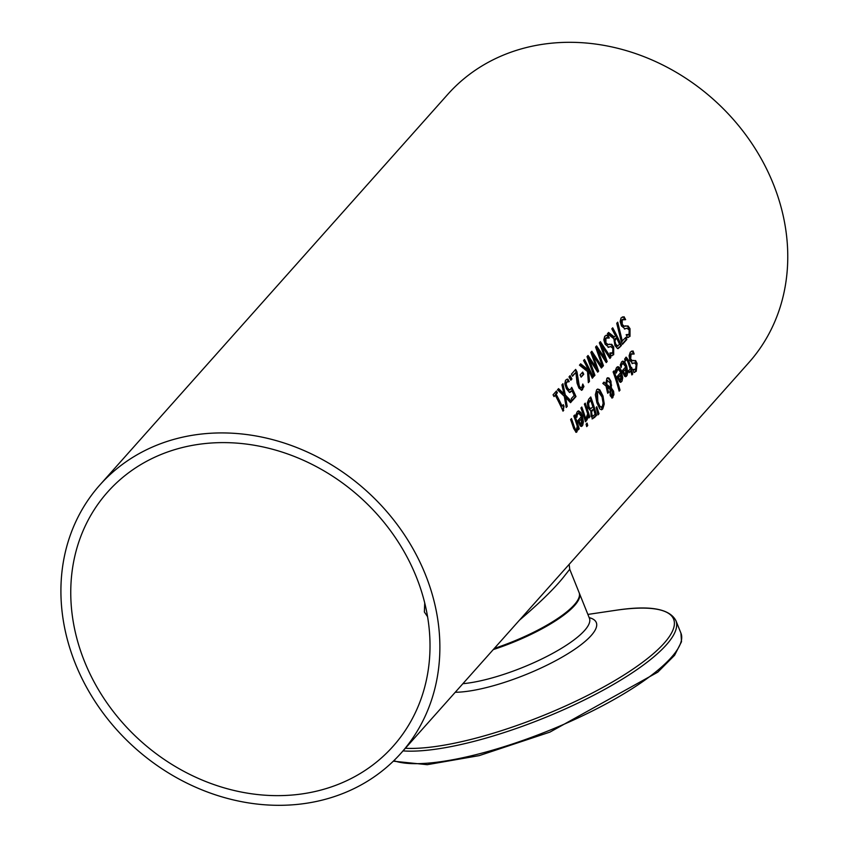 <?xml version="1.0" encoding="UTF-8"?>
<svg xmlns="http://www.w3.org/2000/svg" width="847" height="847" viewBox="0 0 847 847"><rect width="100%" height="100%" fill="white"/><g stroke="black" fill="none" stroke-linecap="round" stroke-linejoin="round"><path stroke-width="1.27" d="M555.24 395.21L554.023 396.587A201.628 172.979 -138.3 0 0 553.049 394.797L556.405 391.028A201.628 172.979 41.7 0 1 557.379 392.807L556.13 394.215A201.628 172.979 41.7 0 1 562.059 406.062L563.308 404.654A201.628 172.979 41.7 0 1 564.06 406.295L563.033 411.187A201.628 172.979 -138.3 0 0 555.24 395.21L553.811 396.205M562.789 405.237A200.824 172.29 41.7 0 1 563.361 406.465L562.853 410.774M555.907 391.579A200.824 172.29 41.7 0 1 556.68 392.987L555.42 394.395A200.824 172.29 41.7 0 1 561.36 406.242L562.059 406.062M564.06 406.295L563.361 406.465M563.742 410.382L563.043 410.562M556.13 394.215L555.42 394.395M557.379 392.807L556.68 392.987M622.672 363.575L621.634 364.062L620.703 366.264M622.333 361.277L625.975 366.243L625.425 376.714M623.593 371.727L624.758 374.183L624.059 374.363L625.361 374.342L624.059 374.363L622.894 371.907L626.325 368.667L622.894 371.907M626.06 374.162L624.758 374.183L626.06 374.162L626.769 371.907L626.325 368.667M621.486 365.682L621.147 367.534A201.628 172.979 -138.3 0 0 620.248 365.015L621.592 361.881L622.947 361.097L625.202 362.76L626.685 366.063L627.712 372.193L627.045 375.454L624.631 376.269L622.577 372.172A201.628 172.979 -138.3 0 0 622.164 370.912L625.742 366.889L623.021 363.416L620.787 365.862M625.869 376.322L626.579 376.142L625.774 376.693M617.347 366.878L620.989 371.844L620.438 382.315M620.893 381.923L619.644 381.87L617.59 377.773A201.628 172.979 -138.3 0 0 617.177 376.502L620.756 372.489L618.035 369.017L616.161 373.135A201.628 172.979 -138.3 0 0 615.261 370.615L616.605 367.482L617.961 366.698L619.199 367.164L621.01 369.864L622.725 377.783L622.058 381.055L620.787 382.293M616.5 371.272L615.716 371.865M617.685 369.176L615.801 371.452M621.338 374.258L618.606 377.328L619.771 379.774L621.073 379.763L621.783 377.508L621.338 374.258L617.908 377.508L619.072 379.954L621.073 379.763M618.606 377.328L617.908 377.508M633.863 362.992L632.01 363.638M632.402 369.557L634.89 369.419M635.589 369.239L636.182 364.718L634.424 362.844L632.709 363.458L629.829 360.356L629.099 355.772L630.284 352.098L633.069 350.976A201.628 172.979 41.7 0 1 634.149 354.025L631.121 354.12L630.655 358.895L632.444 360.758L635.61 360.547L637.071 363.384L636.235 371.314L633.863 372.405A201.628 172.979 -138.3 0 0 633.037 369.451L635.589 369.239L634.371 369.843M633.249 360.377L634.911 360.727L636.362 363.564L635.525 371.494L634.318 372.426M631.682 353.686L630.422 354.3L629.956 359.075L631.714 360.938L632.444 360.758M631.46 351.166L632.37 351.156A200.824 172.29 41.7 0 1 633.249 353.644M634.678 372.362L633.863 372.405M635.61 360.547L634.911 360.727M631.311 353.739L630.422 354.3M633.069 350.976L632.37 351.156M619.146 391.134A201.628 172.979 -138.3 0 0 613.09 371.865L613.959 370.891A201.628 172.979 41.7 0 1 620.015 390.16L619.146 391.134M620.015 390.16L619.019 390.668M613.419 371.494A200.824 172.29 41.7 0 1 619.316 390.34M627.013 359.89L625.975 359.859L625.382 361.14A201.628 172.979 -138.3 0 0 624.631 359.075L626.24 357.159L628.569 360.377A201.628 172.979 41.7 0 1 631.036 368.032L631.629 367.376A201.628 172.979 41.7 0 1 632.201 369.313L631.608 369.97A201.628 172.979 41.7 0 1 632.73 373.982L631.862 374.956A201.628 172.979 -138.3 0 0 630.74 370.944L629.141 372.744A201.628 172.979 -138.3 0 0 628.569 370.806L630.168 369.017A201.628 172.979 -138.3 0 0 628.061 362.431L627.013 359.89L625.277 360.039L626.314 360.07L625.277 360.039L624.737 361.267M630.74 370.944L629.003 372.288M631.057 368.011A200.824 172.29 41.7 0 1 631.491 369.493L630.909 370.15A200.824 172.29 41.7 0 1 632.031 374.162L631.735 374.49M625.732 357.349L627.86 360.557A200.824 172.29 41.7 0 1 630.337 368.212L631.036 368.032M632.73 373.982L632.031 374.162M631.608 369.97L630.909 370.15M632.201 369.313L631.491 369.493M604.271 403.987L602.736 408.995L601.688 409.715L599.835 408.974L596.881 402.748L595.335 394.755L596.648 389.779L597.749 389.048L599.771 389.768L602.979 395.909L604.271 403.987L603.562 404.167L601.328 409.757M597.4 389.175L599.073 389.948L602.27 396.089L603.562 404.167M600.089 406.645L602.153 406.856L603.138 403.214L602.026 396.978L598.098 391.42L597.41 391.886L597.844 401.679L600.089 406.645L599.38 406.825L601.444 407.036M601.105 407.343L602.153 406.856M597.76 391.579L596.712 392.066L597.135 401.859L599.38 406.825M609.861 392.383L611.566 396.29L612.55 395.93L612.042 390.827L610.105 390.107L609.861 392.383L610.571 392.203L610.983 394.374L612.55 395.93M605.954 384.453L609.999 387.873L610.708 387.704L610.2 382.95L607.352 380.568L606.653 384.273L605.954 384.453L606.653 380.748L607.553 380.377M607.034 386.878L608.654 392.309L607.744 393.326A201.628 172.979 -138.3 0 0 607.373 392.129L606.06 386.084L602.799 383.416L603.985 382.092L605.87 383.649L606.876 378.291L607.712 377.741L609.057 378.122L610.952 381.288L611.418 388.085L613.577 391.176L613.937 394.681L612.212 398.037L610.147 395.634L610.105 389.525L607.034 386.878L606.336 387.058L607.606 392.87M607.363 377.889L609.342 379.456L610.253 381.468L610.719 388.265L612.879 391.356L613.228 394.861L611.862 398.058M603.593 382.526L605.87 383.649M610.814 389.927L610.571 392.203M607.204 380.388L606.653 380.748M606.653 384.273L610.708 387.704M613.937 394.681L613.228 394.861M611.418 388.085L610.719 388.265M608.654 392.309L607.945 392.489M597.982 414.903L596.15 407.439L596.775 406.74L599.009 413.749L597.982 414.903M599.009 413.749L597.876 414.416M596.224 407.365L598.3 413.929M590.2 397.571A200.824 172.29 41.7 0 1 595.875 415.581L592.042 418.905M590.581 400.059L588.549 403.416L588.972 406.645L590.465 408.879L592.868 406.835A201.628 172.979 -138.3 0 0 590.581 400.059L589.131 401.065L587.839 403.596L588.263 406.825L589.766 409.059L591.121 408.18M593.503 408.889L591.598 411.854L591.926 414.67L592.826 416.216L595.092 414.31A201.628 172.979 -138.3 0 0 593.503 408.889L590.899 412.034L591.217 414.85L592.127 416.396L592.752 416.237M588.549 403.416L587.839 403.596M590.751 410.975L588.051 407.82L587.32 402.886L588.76 399.181L590.74 396.957A201.628 172.979 41.7 0 1 596.584 415.401L592.741 418.725L591.068 416.089L590.846 411.039A201.628 172.979 -138.3 0 0 590.825 410.954L590.687 410.986M596.584 415.401L595.875 415.581M588.284 415.856L587.013 419.953A201.628 172.979 -138.3 0 0 586.283 417.518L587.68 413.897A201.628 172.979 -138.3 0 0 584.356 404.135L585.224 403.151A201.628 172.979 41.7 0 1 589.777 416.946L588.898 417.931A201.628 172.979 -138.3 0 0 588.284 415.856L587.585 416.036L586.675 419.816M589.777 416.946L588.771 417.465M584.684 403.765A200.824 172.29 41.7 0 1 589.067 417.126M581.254 407.619A200.824 172.29 41.7 0 1 585.637 420.98L585.33 421.319M586.336 420.8L585.468 421.785A201.628 172.979 -138.3 0 0 580.915 407.989L581.794 407.005A201.628 172.979 41.7 0 1 586.336 420.8L585.637 420.98M586.727 426.613A201.628 172.979 -138.3 0 0 586.071 424.167L587.056 423.055A201.628 172.979 41.7 0 1 587.723 425.512L586.727 426.613M587.723 425.512L586.6 426.147M586.484 423.712A200.824 172.29 41.7 0 1 587.013 425.692M578.363 413.325L577.326 413.802L576.394 416.015M578.025 411.028L581.667 415.993L581.116 426.465M579.284 421.478L580.449 423.923L579.75 424.103L581.053 424.093L579.75 424.103L578.586 421.658L582.016 418.418L578.586 421.658M581.751 423.913L580.449 423.923L581.751 423.913L582.461 421.658L582.016 418.418M577.188 415.422L576.839 417.285A201.628 172.979 -138.3 0 0 575.939 414.765L577.283 411.631L578.639 410.848L580.894 412.51L582.376 415.813L583.403 421.933L582.736 425.205L580.322 426.02L578.268 421.922A201.628 172.979 -138.3 0 0 577.855 420.652L581.434 416.639L578.713 413.167L576.479 415.602M581.571 426.073L582.27 425.893L581.466 426.443M624.07 316.746A201.628 172.979 41.7 0 1 625.637 319.668L622.227 319.859L622.249 324.517L624.483 326.264L628.04 325.947L630.02 328.657L630.009 336.375L627.447 337.508A201.628 172.979 -138.3 0 0 626.166 334.671L629.035 334.385L629.173 329.981L626.96 328.223L625.097 328.869L621.486 325.957L620.142 321.521L621.063 317.921L623.371 316.926A200.824 172.29 41.7 0 1 624.673 319.351M622.301 316.969L623.371 316.926M622.841 319.404L621.529 320.039L621.55 324.697L624.483 326.264M628.04 325.947L627.331 326.127L629.31 328.837L629.31 336.555L628.019 337.508M625.425 325.841L627.331 326.127M626.409 328.361L624.398 329.049M626.367 335.116L627.765 335.01M628.368 337.445L627.447 337.508M577.876 428.243L576.881 431.949L576.129 432.362L573.663 428.497A201.628 172.979 -138.3 0 0 570.592 419.572L571.471 418.598A201.628 172.979 41.7 0 1 574.181 426.433L575.325 429.344L576.447 429.461L577.273 426.285A201.628 172.979 -138.3 0 0 573.79 415.993L574.658 415.019A201.628 172.979 41.7 0 1 579.2 428.815L578.332 429.789A201.628 172.979 -138.3 0 0 577.876 428.243L577.178 428.423L575.939 432.351M574.118 415.623A200.824 172.29 41.7 0 1 578.501 428.995L578.194 429.334M576.447 429.461L574.626 429.524L575.748 429.641L574.626 429.524L573.483 426.613A200.824 172.29 41.7 0 0 570.931 419.212M579.2 428.815L578.501 428.995M614.435 337L615.483 335.825A201.628 172.979 -138.3 0 0 611.799 328.837L612.709 327.8A201.628 172.979 41.7 0 1 621.444 345.512L617.505 348.53L614.943 345.491L613.853 338.684L607.384 333.792L608.569 332.458L614.435 337L613.736 337.18L608.188 332.882M621.444 345.512L617.939 348.604M618.299 348.572L617.505 348.53M612.212 328.361A200.824 172.29 41.7 0 1 620.745 345.682M614.869 341.002L614.16 341.182L615.102 344.411L616.637 346.296L619.612 344.475A201.628 172.979 -138.3 0 0 616.468 337.784L614.869 341.002L615.811 344.242L617.834 346.137L616.637 346.296L618.003 345.671M616.468 337.784L614.954 338.864L614.16 341.182M625.404 337.911A200.824 172.29 41.7 0 1 626.155 339.615L622.312 343.935M617.135 322.834L621.666 341.5L625.922 337.328A201.628 172.979 41.7 0 1 626.854 339.435L626.155 339.615M626.854 339.435L622.481 344.337A201.628 172.979 -138.3 0 0 621.285 341.659L616.732 323.289L617.717 322.188L622.365 341.32M607.744 335.073A201.628 172.979 41.7 0 1 609.311 337.995L605.912 338.186L605.923 342.844L608.157 344.591L611.714 344.284L613.694 346.995L613.683 354.702L611.121 355.846A201.628 172.979 -138.3 0 0 609.84 353.008L612.709 352.712L612.847 348.308L610.634 346.55L608.771 347.206L605.16 344.284L603.816 339.859L604.737 336.248L607.045 335.253A200.824 172.29 41.7 0 1 608.347 337.678M605.976 335.306L607.045 335.253M606.516 337.731L605.203 338.366L605.224 343.024L608.157 344.591M611.714 344.284L611.005 344.464L612.984 347.164L612.984 354.882L611.693 355.835M609.099 344.178L611.005 344.464M610.084 346.688L608.072 347.376M610.041 353.453L611.439 353.337M612.042 355.772L611.121 355.846M597.643 349.26L603.466 365.692L602.577 366.698L595.568 347.058L596.595 345.904L605.372 358.99L599.358 342.802L600.375 341.659L610.867 357.392L609.925 358.45L601.423 345.29L607.172 361.542L606.23 362.59L597.643 349.26L596.934 349.44L602.429 366.253M601.423 345.29L600.724 345.47L606.463 361.722L606.018 362.22M599.92 342.177L610.168 357.561L609.713 358.08M596.129 346.423L604.673 359.17L605.372 358.99M610.867 357.392L610.168 357.561M607.172 361.542L606.463 361.722M603.466 365.692L602.768 365.872M596.828 368.583L590.814 352.394L591.831 351.251L602.323 366.973L601.381 368.032L592.879 354.882L598.628 371.134L597.696 372.182L589.099 358.853L594.933 375.285L594.033 376.29L587.024 356.651L588.051 355.496L596.828 368.583L596.129 368.752L587.596 356.015M591.375 351.77L601.624 367.153L601.169 367.672M602.323 366.973L601.624 367.153M594.933 375.285L593.895 375.846M589.099 358.853L588.4 359.033L594.223 375.465M598.628 371.134L597.474 371.812M592.879 354.882L592.18 355.062L597.929 371.314M588.496 370.054L589.47 381.415L588.347 382.664L587.522 371.505L579.454 365.152L580.64 363.818L587.437 369.165L587.257 367.556A201.628 172.979 -138.3 0 0 583.562 360.536L584.472 359.509A201.628 172.979 41.7 0 1 593.207 377.211L592.297 378.238A201.628 172.979 -138.3 0 0 588.496 370.054L587.797 370.234L588.316 382.103M583.975 360.07A200.824 172.29 41.7 0 1 592.508 377.391L592.117 377.836M580.259 364.242L586.738 369.345L587.437 369.165M593.207 377.211L592.508 377.391M589.47 381.415L588.771 381.595M581.148 377.148A201.628 172.979 -138.3 0 0 580.079 374.999L582.683 372.077A201.628 172.979 41.7 0 1 583.752 374.226L581.148 377.148M583.752 374.226L580.957 376.756M582.175 372.638A200.824 172.29 41.7 0 1 583.054 374.395M575.896 372.405L572.508 376.206A201.628 172.979 -138.3 0 0 571.407 374.183L575.653 369.408A201.628 172.979 41.7 0 1 577.008 371.897L579.263 385.851L580.629 387.704L581.794 387.481L582.789 384.03A201.628 172.979 41.7 0 1 583.943 386.581L581.741 390.245L578.935 388.106L577.04 383.077L575.896 372.405L572.307 375.824M582.62 385.353A200.824 172.29 41.7 0 1 583.244 386.761L581.381 390.287M581.794 387.481L579.93 387.884L581.095 387.661L579.93 387.884L578.554 386.031L576.299 372.077A200.824 172.29 41.7 0 0 575.155 369.97M583.943 386.581L583.244 386.761M577.008 371.897L576.299 372.077M570.814 380.229A201.628 172.979 -138.3 0 0 569.004 376.873L570.116 375.634A201.628 172.979 41.7 0 1 571.926 378.99L570.814 380.229M571.926 378.99L570.613 379.848M569.618 376.195A200.824 172.29 41.7 0 1 571.217 379.16M571.958 390.689L569.258 392.172L566.41 388.699L564.79 383.786L565.542 380.176L567.892 379.138A201.628 172.979 41.7 0 1 569.226 381.626L566.632 382.219L566.209 384.4L567.352 387.661L569.036 389.768L570.56 389.324L571.714 387.365A201.628 172.979 41.7 0 1 575.992 396.544L572.212 400.79A201.628 172.979 -138.3 0 0 571.28 398.683L574.171 395.433A201.628 172.979 -138.3 0 0 571.958 390.689L569.904 392.341M571.323 388.17A200.824 172.29 41.7 0 1 575.293 396.724L572.043 400.377M570.56 389.324L568.326 389.948L569.862 389.504L568.326 389.948L566.654 387.841L565.5 384.58L565.923 382.399L566.887 381.849M566.738 379.329L567.183 379.318A200.824 172.29 41.7 0 1 568.401 381.574M575.992 396.544L575.293 396.724M569.555 392.489L570.253 392.309L569.258 392.172M566.209 384.4L565.5 384.58M567.913 381.595L566.865 381.849M567.088 379.212L567.892 379.138L567.183 379.318M563.911 393.749L561.921 384.834L562.916 383.723L565.309 394.998L571.577 401.499L570.529 402.674L565.68 397.539L567.215 406.401L566.23 407.513L564.303 396.311L557.495 389.811L558.544 388.625L563.911 393.749L563.213 393.929L558.131 389.091M567.215 406.401L566.145 406.994M565.68 397.539L564.981 397.719L566.516 406.581M562.323 384.39L564.61 395.178L570.878 401.679L570.253 402.378M565.309 394.998L564.61 395.178M571.577 401.499L570.878 401.679M99.819 485.035L447.714 94.419A201.628 172.979 41.7 0 1 713.333 99.332A201.628 172.979 41.7 0 1 748.843 362.611L400.959 753.227A201.628 172.979 41.7 0 1 323.056 799.896A201.628 172.979 41.7 0 1 100.232 709.098A201.628 172.979 41.7 0 1 99.819 485.035A201.628 172.979 41.7 0 1 365.438 489.947A201.628 172.979 41.7 0 1 400.959 753.227M494.288 648.442A80.645 20.762 -21.9 0 0 574.277 604.822A80.645 20.762 -21.9 0 0 579.104 592.593L569.745 569.311M519.391 620.248C539.486 603.096 554.118 588.824 563.276 577.453L569.735 569.269M427.576 616.701L424.368 612L424.728 602.937M84.488 661.422A191.136 163.99 41.7 0 1 107.654 492.001A191.136 163.99 41.7 0 1 359.456 496.67A191.136 163.99 41.7 0 1 393.124 746.249A191.136 163.99 41.7 0 1 227.208 788.716A191.136 163.99 41.7 0 1 84.488 661.422M622.333 363.882L621.634 364.062M626.685 366.063L625.975 366.243M621.698 371.664L620.989 371.844M617.347 369.483L616.648 369.652M636.235 371.314L635.525 371.494M637.071 363.384L636.362 363.564M632.402 360.769L631.735 360.938M630.655 358.895L629.956 359.075M628.569 360.377L627.86 360.557M599.771 389.768L599.073 389.948M602.736 408.995L602.026 409.175M602.979 395.909L602.27 396.089M597.844 401.679L597.135 401.859M610.983 394.374L610.274 394.554M612.942 397.539L612.233 397.719M613.577 391.176L612.879 391.356M611.661 385.131L610.962 385.3M610.952 381.288L610.253 381.468M592.466 410.054L591.767 410.234M591.598 411.854L590.899 412.034M591.926 414.67L591.217 414.85M589.83 400.885L589.131 401.065M588.972 406.645L588.263 406.825M594.753 417.455L594.054 417.635M578.025 413.632L577.326 413.802M582.376 415.813L581.667 415.993M622.227 319.859L621.529 320.039M622.249 324.517L621.55 324.697M624.43 326.275L623.773 326.444M630.02 328.657L629.31 328.837M630.009 336.375L629.31 336.555M574.181 426.433L573.483 426.613M576.881 431.949L576.172 432.129M619.676 347.503L618.977 347.683M615.811 344.242L615.102 344.411M615.663 338.684L614.954 338.864M605.912 338.186L605.203 338.366M605.923 342.844L605.224 343.024M608.104 344.602L607.447 344.771M613.694 346.995L612.984 347.164M613.683 354.702L612.984 354.882M582.651 389.631L581.953 389.811M579.263 385.851L578.554 386.031M577.548 377.995L576.839 378.175M571.386 391.483L570.687 391.663M567.352 387.661L566.654 387.841M566.632 382.219L565.923 382.399M493.25 649.596A80.645 20.762 -21.9 0 0 579.39 593.313L579.232 592.942M589.512 618.49L589.417 618.246A80.645 20.762 158.1 0 1 487.025 679.273A80.645 20.762 158.1 0 1 462.886 683.698M393.326 761.178L427.227 764.682L479.222 755.619L549.904 732.126L657.791 672.158L674.561 655.313L681.507 641.73L680.935 633.133A160.009 41.185 158.1 0 1 477.793 754.201A160.009 41.185 158.1 0 1 393.855 760.659M403.034 750.897A160.009 41.185 -21.9 0 0 472.764 741.686A160.009 41.185 -21.9 0 0 675.906 620.618C669.469 608.559 649.384 605.118 615.663 610.306A158.421 40.772 158.1 0 1 655.525 651.767A158.421 40.772 158.1 0 1 472.488 739.039A158.421 40.772 158.1 0 1 405.364 748.282M455.241 692.274A85.431 21.99 -21.9 0 0 487.851 687.213A85.431 21.99 -21.9 0 0 575.166 648.982A85.431 21.99 -21.9 0 0 589.173 617.632M625.541 374.533L624.842 374.713M622.312 363.596L623.021 363.416M617.325 369.197L618.035 369.017M620.555 380.123L619.856 380.303M625.7 359.721L626.409 359.552M598.098 391.42L597.4 391.6M581.233 424.273L580.534 424.453M578.014 413.347L578.713 413.167M622.471 319.467L623.18 319.287M627.426 335.137L628.125 334.957M575.314 429.958L576.013 429.778M606.145 337.794L606.854 337.614M611.1 353.464L611.799 353.294M580.587 388L581.296 387.82M569.046 390.065L569.724 389.885M569.152 564.377L569.735 569.258M589.417 618.246L579.39 593.313M680.935 633.133L675.906 620.618M587.882 614.424L615.663 610.306"/></g></svg>
